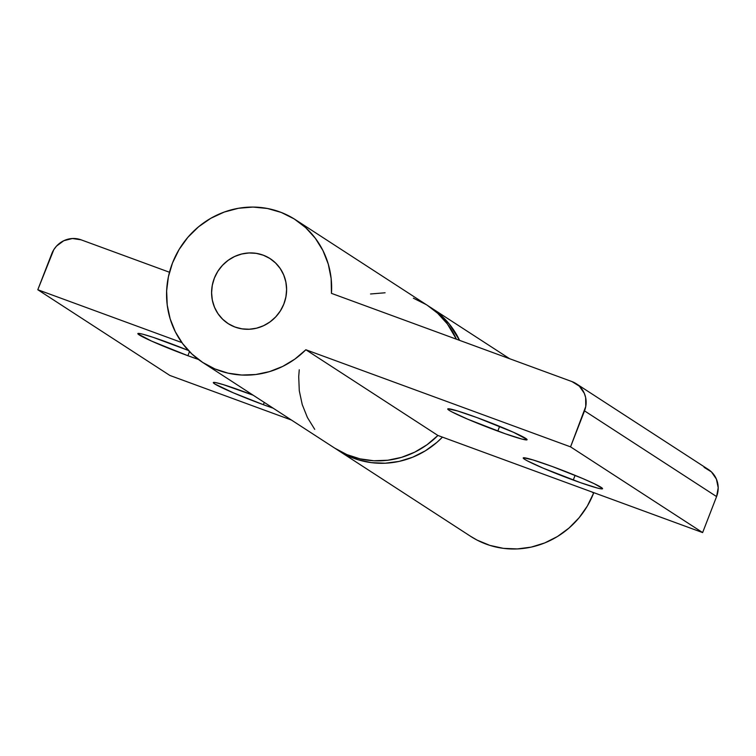 <?xml version="1.0" encoding="UTF-8"?>
<svg xmlns="http://www.w3.org/2000/svg" width="756" height="756" viewBox="0 0 756 756"><rect width="100%" height="100%" fill="white"/><g stroke="black" fill="none" stroke-linecap="round" stroke-linejoin="round"><path stroke-width="1.13" d="M573.265 480.06A42.553 2.637 21.2 0 1 523.218 457.938A42.553 2.637 21.2 0 1 552.513 466.594L532.98 459.922L523.53 457.767L524.588 459.279L527.348 460.858L543.139 468.153L580.542 482.678L597.316 488.026L600.5 488.754L602.485 488.423L594.31 483.736L582.64 478.501L552.513 466.594A42.553 2.637 21.2 0 1 602.56 488.716A42.553 2.637 21.2 0 1 573.265 480.06L575.089 475.354L573.265 480.06M497.798 431.09A42.553 2.637 21.2 0 1 447.75 408.958A42.553 2.637 21.2 0 1 477.045 417.614L457.512 410.943L448.062 408.788L449.121 410.3L451.88 411.878L467.671 419.174L505.074 433.698L521.848 439.047L526.781 439.916L527.017 439.444L513.504 432.29L477.045 417.614A42.553 2.637 21.2 0 1 527.093 439.737A42.553 2.637 21.2 0 1 497.798 431.09L499.622 426.375L497.798 431.09M283.925 303.874A38.688 37.016 123 0 1 228.038 323.549A38.688 37.016 123 0 1 214.279 278.331L217.671 271.546L222.273 265.526L227.906 260.48L234.351 256.615L241.362 254.073L248.677 252.958L256 253.307L263.069 255.103L269.59 258.287L275.326 262.729L280.06 268.267L283.604 274.683L285.815 281.723L286.618 289.132L285.976 296.607L283.925 303.874L280.533 310.659L275.931 316.679L270.298 321.725L263.853 325.59L256.842 328.132L249.527 329.247L242.203 328.898L235.144 327.102L228.614 323.918L222.878 319.467L218.144 313.938L214.609 307.522L212.389 300.482L211.585 293.073L212.228 285.598L214.279 278.331A38.688 37.016 123 0 1 270.166 258.656A38.688 37.016 123 0 1 283.925 303.874M202.769 362.493L334.832 448.204A85.107 81.431 -57 0 0 437.913 435.465L305.849 349.754A85.107 81.431 123 0 1 202.769 362.493A85.107 81.431 123 0 1 172.491 262.993L168.408 276.753L166.641 290.909L167.227 305.084L170.157 318.852L175.345 331.827L182.65 343.63L191.854 353.94L202.702 362.445L214.865 368.909L228.019 373.152L241.778 375.042L255.736 374.522L269.514 371.621L282.706 366.424L294.935 359.062L305.849 349.754L570.553 446.862L585.749 406.511L585.654 397.58L584.322 393.347L579.361 386.184L571.999 381.6L331.459 293.356L331.147 278.548L328.284 264.137L322.954 250.567L315.318 238.263L305.622 227.594L294.169 218.909L281.317 212.474L267.454 208.486L253.024 207.068L238.471 208.269L224.249 212.058L210.801 218.295L198.544 226.809L187.857 237.327L179.087 249.508L172.491 262.993A85.107 81.431 123 0 1 295.435 219.712A85.107 81.431 123 0 1 331.459 293.356L571.999 381.6A23.209 22.207 123 0 1 576.261 383.736A23.209 22.207 123 0 1 584.52 410.867L716.584 496.579L718.2 487.733L716.386 479.058L711.424 471.895L704.072 467.312M295.435 219.712L427.499 305.424A85.107 81.431 -57 0 1 456.407 339.198L447.391 323.974L437.696 313.305L427.414 305.367M426.242 304.621L413.381 298.185M385.087 292.78L370.534 293.98M299.263 369.779L298.705 376.63L299.291 390.795L302.23 404.564L307.418 417.539L314.723 429.351M334.766 448.157L346.938 454.621L360.083 458.864L373.842 460.754L387.809 460.234L401.578 457.342L414.77 452.135L426.998 444.774L437.913 435.465L702.626 532.583L716.584 496.579A23.209 22.207 -57 0 0 708.325 469.448L576.261 383.736M437.913 435.465L305.849 349.754L570.553 446.862L702.626 532.583L437.913 435.465M702.626 532.583L570.553 446.862L584.52 410.867L716.584 496.579L702.626 532.583M167.152 342.251A42.553 2.637 21.2 0 1 188.367 350.453L153.288 337.384L143.111 334.284L139.917 333.557L137.942 333.887L151.446 341.041L187.913 355.717L189.491 351.635L187.913 355.717L198.422 359.45A42.553 2.637 21.2 0 1 187.913 355.717A42.553 2.637 21.2 0 1 137.857 333.594A42.553 2.637 21.2 0 1 167.152 342.251M242.619 391.23A42.553 2.637 21.2 0 1 253.175 395.208L223.086 384.558L215.384 382.536L213.636 382.404L214.695 383.916L233.254 392.789L263.371 404.696L264.269 402.409L263.371 404.696L273.181 408.193A42.553 2.637 21.2 0 1 263.371 404.696A42.553 2.637 21.2 0 1 213.324 382.574A42.553 2.637 21.2 0 1 242.619 391.23M442.458 437.129A85.107 81.431 123 0 1 338.612 450.652A85.107 81.431 123 0 1 336.741 449.404L345.057 454.413L357.805 459.676L371.338 462.644L385.258 463.22L399.168 461.396L412.663 457.219L425.373 450.812L436.93 442.354L442.458 437.129M338.612 450.652L470.676 536.363A85.107 81.431 -57 0 0 593.621 493.082L591.872 491.948L593.621 493.082L587.346 506.029L579.058 517.803L568.994 528.066L557.446 536.524L544.736 542.931L531.232 547.108L517.321 548.932L503.401 548.355L489.869 545.388L477.121 540.124L470.44 536.212M291.476 420.062L169.864 375.448L37.8 289.737L53.799 249.669L56.558 246.059L63.806 240.71L72.396 238.518L81.034 239.803L169.476 272.255L81.034 239.803A23.209 22.207 123 0 0 51.767 253.742L37.8 289.737L181.894 342.6L37.8 289.737L169.864 375.448L291.476 420.062M429.37 306.681L439.066 313.645L449.177 323.899L459.582 340.361A85.107 81.431 123 0 0 431.279 307.872A85.107 81.431 123 0 0 429.38 306.681M285.863 297.212L285.863 297.212A38.688 37.016 123 0 1 228.038 323.549A38.688 37.016 123 0 1 212.341 284.993A38.688 37.016 123 0 1 270.166 258.656A38.688 37.016 123 0 1 285.863 297.212L286.618 289.737L285.929 282.319L283.831 275.231L280.391 268.758L275.751 263.145L270.09 258.609L263.617 255.311L256.596 253.392L249.272 252.929L241.958 253.931L234.908 256.36L228.406 260.121L222.699 265.072L218.002 271.026L214.506 277.754L212.341 284.993L211.585 292.468L212.275 299.886L214.373 306.974L217.813 313.447L222.453 319.06L228.114 323.596L234.587 326.894L241.618 328.813L248.932 329.276L256.256 328.274L263.296 325.845L269.798 322.084L275.505 317.133L280.202 311.179L283.698 304.451L285.863 297.212M431.515 308.032L509.61 358.713"/></g></svg>
